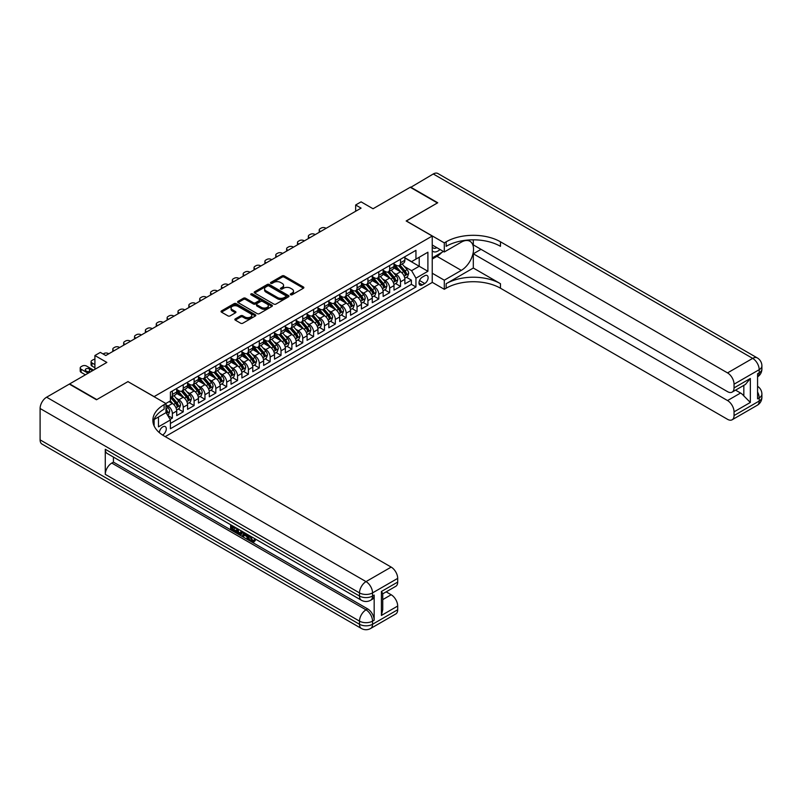 <?xml version="1.0" encoding="UTF-8"?>
<svg xmlns="http://www.w3.org/2000/svg" width="802" height="802" viewBox="0 0 802 802"><rect width="100%" height="100%" fill="white"/><g stroke="black" fill="none" stroke-linecap="round" stroke-linejoin="round"><path stroke-width="1.2" d="M290.605 294.765A1.053 0.612 0 0 0 292.098 294.765L303.427 288.219A1.504 0.872 0 0 0 303.868 287.607A1.504 0.872 0 0 0 303.427 286.996L284.229 275.908A1.504 0.872 0 0 0 282.103 275.908L270.765 282.454A1.053 0.612 0 0 0 272.259 283.317L273.733 282.464A4.822 2.787 0 0 1 280.55 282.464L282.154 283.387A4.822 2.787 0 0 1 283.567 285.362A4.822 2.787 0 0 1 282.154 287.327L280.69 288.179A1.053 0.612 0 0 0 282.184 289.041L283.647 288.189A4.822 2.787 0 0 1 290.474 288.189L292.068 289.111A4.822 2.787 0 0 1 293.482 291.086A4.822 2.787 0 0 1 292.068 293.051L290.605 293.903A1.053 0.612 0 0 0 290.605 294.765L290.605 293.903M162.525 435.025A4.912 2.837 120 0 0 162.806 434.874A4.912 2.837 120 0 0 166.024 430.534A4.912 2.837 120 0 0 165.272 426.604A4.912 2.837 120 0 0 162.806 426.844A4.912 2.837 120 0 0 159.337 432.639M235.287 318.885A1.504 0.872 0 0 0 234.846 319.497A1.504 0.872 0 0 0 235.287 320.118L240.67 323.226A1.504 0.872 0 0 0 242.805 323.226L255.387 315.958A1.504 0.872 0 0 0 255.828 315.346A1.504 0.872 0 0 0 255.387 314.725L236.189 303.647A1.504 0.872 0 0 0 234.064 303.647L221.472 310.905A1.504 0.872 0 0 0 221.031 311.527A1.504 0.872 0 0 0 221.472 312.138L227.979 315.898A1.504 0.872 0 0 0 230.114 315.898L235.497 312.79A1.504 0.872 0 0 0 235.938 312.168A1.504 0.872 0 0 0 235.497 311.557L232.269 309.692A4.03 2.326 0 0 1 231.086 308.048A4.03 2.326 0 0 1 233.582 305.893A4.03 2.326 0 0 1 237.973 306.404L250.615 313.692A4.03 2.326 0 0 1 251.798 315.346A4.03 2.326 0 0 1 249.302 317.492A4.03 2.326 0 0 1 244.911 316.99L242.805 315.777A1.504 0.872 0 0 0 240.67 315.777L235.287 318.885L235.287 320.118M128.049 381.682L154.124 396.609L432.238 236.039L406.173 220.981L437.401 202.946L410.243 187.267L373.03 208.751L361.08 201.853L355.647 204.991L361.08 208.129L105.774 355.527L100.34 352.389L94.907 355.527L94.907 369.321M128.049 381.551L96.811 399.586L69.654 383.907L106.856 362.424L94.907 355.527M273.833 304.078A1.504 0.872 0 0 0 275.968 304.078L288.55 296.81A1.504 0.872 0 0 0 288.991 296.199A1.504 0.872 0 0 0 288.55 295.577L269.352 284.499A1.504 0.872 0 0 0 267.226 284.499L254.645 291.758A1.504 0.872 0 0 0 254.194 292.379A1.504 0.872 0 0 0 254.645 292.991L273.833 304.078M251.387 294.996A1.053 0.612 0 0 1 252.45 295.136L252.45 293.883L271.968 305.151A1.504 0.872 0 0 1 272.409 305.773A1.504 0.872 0 0 1 271.968 306.384L259.387 313.652A1.504 0.872 0 0 1 257.252 313.652L238.054 302.565L238.054 301.331A1.504 0.872 0 0 0 237.613 301.953A1.504 0.872 0 0 0 238.054 302.565M238.054 301.331L243.447 298.224A1.504 0.872 0 0 1 245.572 298.224L253.362 302.725A1.504 0.872 0 0 0 255.497 302.725L259.066 300.66A1.504 0.872 0 0 0 259.507 300.048A1.504 0.872 0 0 0 259.066 299.427L250.966 294.745A1.053 0.612 0 0 1 252.45 293.883M170.114 419.426L172.37 418.123L167.859 415.516M165.964 404.83L168.029 406.023A6.145 3.549 60 0 1 172.37 413.541L176.721 411.035L176.721 415.616L183.237 411.847L178.295 409M176.159 398.173L178.886 399.747A6.145 3.549 60 0 1 183.237 407.276L187.578 404.759L187.578 409.341L194.104 405.581L189.152 402.724M187.026 391.897L189.753 393.471A6.145 3.549 60 0 1 194.104 401L198.445 398.494L198.445 403.065L204.961 399.306L200.019 396.449M197.893 385.622L200.62 387.206A6.145 3.549 60 0 1 204.961 394.724L209.312 392.218L209.312 396.8L215.828 393.03L210.886 390.183M208.751 379.356L211.487 380.93A6.145 3.549 60 0 1 215.828 388.459L220.169 385.942L220.169 390.524L226.695 386.764L221.753 383.907M219.618 373.08L222.344 374.654A6.145 3.549 60 0 1 226.695 382.183L231.036 379.677L231.036 384.248L237.552 380.489L232.61 377.632M230.485 366.805L233.212 368.389A6.145 3.549 60 0 1 237.552 375.907L241.903 373.401L241.903 377.983L248.419 374.213L243.477 371.366M241.352 360.539L244.079 362.113A6.145 3.549 60 0 1 248.419 369.642L252.77 367.126L252.77 371.707L259.287 367.948L254.344 365.09M252.209 354.263L254.936 355.837A6.145 3.549 60 0 1 259.287 363.366L263.627 360.86L263.627 365.431L270.154 361.672L265.201 358.815M263.076 347.988L265.803 349.562A6.145 3.549 60 0 1 270.154 357.09L274.495 354.584L274.495 359.166L281.011 355.396L276.068 352.549M273.943 341.722L276.67 343.296A6.145 3.549 60 0 1 281.011 350.825L285.362 348.309L285.362 352.89L291.878 349.131L286.936 346.274M284.8 335.447L287.527 337.02A6.145 3.549 60 0 1 291.878 344.549L296.219 342.043L296.219 346.614L302.745 342.855L297.803 339.998M295.667 329.171L298.394 330.745A6.145 3.549 60 0 1 302.745 338.274L307.086 335.767L307.086 340.349L313.602 336.579L308.66 333.732M306.534 322.905L309.261 324.479A6.145 3.549 60 0 1 313.602 332.008L317.953 329.492L317.953 334.073L324.469 330.314L319.527 327.457M317.392 316.63L320.128 318.204A6.145 3.549 60 0 1 324.469 325.732L328.82 323.226L328.82 327.797L335.336 324.038L330.394 321.181M328.259 310.354L330.985 311.928A6.145 3.549 60 0 1 335.336 319.457L339.677 316.95L339.677 321.532L346.193 317.762L341.251 314.915M339.126 304.088L341.852 305.662A6.145 3.549 60 0 1 346.193 313.191L350.544 310.675L350.544 315.256L357.06 311.497L352.118 308.64M349.993 297.813L352.72 299.387A6.145 3.549 60 0 1 357.06 306.915L361.411 304.409L361.411 308.981L367.928 305.221L362.985 302.364M360.85 291.537L363.577 293.111A6.145 3.549 60 0 1 367.928 300.64L372.268 298.133L372.268 302.715L378.795 298.945L373.852 296.098M371.717 285.271L374.444 286.845A6.145 3.549 60 0 1 378.795 294.374L383.135 291.858L383.135 296.439L389.652 292.68L384.709 289.823M382.584 278.996L385.311 280.57A6.145 3.549 60 0 1 389.652 288.098L394.003 285.592L394.003 290.164L400.519 286.404L400.519 281.823A6.145 3.549 -120 0 0 396.178 274.294L393.441 272.72M395.576 283.547L400.519 286.404M176.721 411.035A6.145 3.549 -120 0 0 172.37 403.506L169.112 401.632M187.578 404.759A6.145 3.549 -120 0 0 183.237 397.241L176.52 393.361M198.445 398.494A6.145 3.549 -120 0 0 194.104 390.965L187.377 387.085M209.312 392.218A6.145 3.549 -120 0 0 204.961 384.689L198.244 380.81M220.169 385.942A6.145 3.549 -120 0 0 215.828 378.424L209.111 374.544M231.036 379.677A6.145 3.549 -120 0 0 226.695 372.148L219.969 368.268M241.903 373.401A6.145 3.549 -120 0 0 237.552 365.872L230.836 361.993M252.77 367.126A6.145 3.549 -120 0 0 248.419 359.607L241.703 355.727M263.627 360.86A6.145 3.549 -120 0 0 259.287 353.331L252.57 349.451M274.495 354.584A6.145 3.549 -120 0 0 270.154 347.055L263.427 343.176M285.362 348.309A6.145 3.549 -120 0 0 281.011 340.79L274.294 336.91M296.219 342.043A6.145 3.549 -120 0 0 291.878 334.514L285.161 330.635M307.086 335.767A6.145 3.549 -120 0 0 302.745 328.239L296.018 324.359M317.953 329.492A6.145 3.549 -120 0 0 313.602 321.973L306.885 318.093M328.82 323.226A6.145 3.549 -120 0 0 324.469 315.697L317.752 311.818M339.677 316.95A6.145 3.549 -120 0 0 335.336 309.422L328.62 305.542M350.544 310.675A6.145 3.549 -120 0 0 346.193 303.156L339.477 299.276M361.411 304.409A6.145 3.549 -120 0 0 357.06 296.88L350.344 293.001M372.268 298.133A6.145 3.549 -120 0 0 367.928 290.605L361.211 286.725M383.135 291.858A6.145 3.549 -120 0 0 378.795 284.329L372.068 280.459M394.003 285.592A6.145 3.549 -120 0 0 389.652 278.063L382.935 274.184M424.749 275.738L422.353 277.121A4.762 2.747 120 0 0 419.245 281.322A4.762 2.747 120 0 0 419.977 285.131A4.762 2.747 120 0 0 422.353 284.9L424.749 283.517A4.762 2.747 120 0 0 427.857 279.317A4.762 2.747 120 0 0 427.125 275.507A4.762 2.747 120 0 0 424.749 275.738M154.124 425.942L154.124 419.506M165.202 436.629L432.238 282.454L432.238 236.039M165.964 412.479L170.415 419.947L170.415 428.729L415.947 286.966L415.947 278.184L411.596 270.665L404.308 266.454M170.415 419.947L158.465 426.844L158.465 416.99M165.854 403.506L170.415 400.87L170.415 392.098L415.947 250.334L415.947 259.116L427.897 252.219L427.897 271.287L415.947 278.184M176.721 389.461L178.886 390.714A6.145 3.549 60 0 0 181.964 391.015L186.305 388.509A6.145 3.549 -120 0 0 187.578 385.692L187.578 382.183M187.578 383.186L189.753 384.439A6.145 3.549 60 0 0 192.831 384.749L197.172 382.233A6.145 3.549 -120 0 0 198.445 379.426L198.445 375.907M198.445 376.91L200.62 378.173A6.145 3.549 60 0 0 203.688 378.474L208.039 375.968A6.145 3.549 -120 0 0 209.312 373.151L209.312 369.642M209.312 370.644L211.487 371.897A6.145 3.549 60 0 0 214.555 372.198L218.906 369.692A6.145 3.549 -120 0 0 220.169 366.875L220.169 363.366M220.169 364.369L222.344 365.622A6.145 3.549 60 0 0 225.422 365.933L229.763 363.416A6.145 3.549 -120 0 0 231.036 360.609L231.036 357.09M231.036 358.093L233.212 359.356A6.145 3.549 60 0 0 236.279 359.657L240.63 357.151A6.145 3.549 -120 0 0 241.903 354.334L241.903 350.825M241.903 351.827L244.079 353.08A6.145 3.549 60 0 0 247.146 353.381L251.497 350.875A6.145 3.549 -120 0 0 252.77 348.058L252.77 344.549M252.77 345.552L254.936 346.805A6.145 3.549 60 0 0 258.013 347.116L262.354 344.599A6.145 3.549 -120 0 0 263.627 341.792L263.627 338.274M263.627 339.276L265.803 340.539A6.145 3.549 60 0 0 268.881 340.84L273.221 338.334A6.145 3.549 -120 0 0 274.495 335.517L274.495 332.008M274.495 333.01L276.67 334.264A6.145 3.549 60 0 0 279.738 334.564L284.088 332.058A6.145 3.549 -120 0 0 285.362 329.241L285.362 325.732M285.362 326.735L287.527 327.988A6.145 3.549 60 0 0 290.605 328.299L294.946 325.782A6.145 3.549 -120 0 0 296.219 322.975L296.219 319.457M296.219 320.459L298.394 321.712A6.145 3.549 60 0 0 301.472 322.023L305.813 319.517A6.145 3.549 -120 0 0 307.086 316.7L307.086 313.191M307.086 314.194L309.261 315.447A6.145 3.549 60 0 0 312.329 315.747L316.68 313.241A6.145 3.549 -120 0 0 317.953 310.424L317.953 306.915M317.953 307.918L320.128 309.171A6.145 3.549 60 0 0 323.196 309.472L327.547 306.965A6.145 3.549 -120 0 0 328.82 304.158L328.82 300.64M328.82 301.642L330.985 302.895A6.145 3.549 60 0 0 334.063 303.206L338.404 300.7A6.145 3.549 -120 0 0 339.677 297.883L339.677 294.374M339.677 295.377L341.852 296.63A6.145 3.549 60 0 0 344.93 296.93L349.271 294.424A6.145 3.549 -120 0 0 350.544 291.607L350.544 288.098M350.544 289.101L352.72 290.354A6.145 3.549 60 0 0 355.787 290.655L360.138 288.149A6.145 3.549 -120 0 0 361.411 285.342L361.411 281.823M361.411 282.825L363.577 284.078A6.145 3.549 60 0 0 366.654 284.389L370.995 281.883A6.145 3.549 -120 0 0 372.268 279.066L372.268 275.557M372.268 276.56L374.444 277.813A6.145 3.549 60 0 0 377.521 278.114L381.862 275.607A6.145 3.549 -120 0 0 383.135 272.79L383.135 269.282M383.135 270.284L385.311 271.537A6.145 3.549 60 0 0 388.379 271.838L392.729 269.332A6.145 3.549 -120 0 0 394.003 266.525L394.003 263.006M170.415 423.456L411.386 284.339L411.386 280.129L404.87 283.898L404.87 279.317A6.145 3.549 -120 0 0 400.519 271.788L393.802 267.908M394.003 264.008L396.178 265.262A6.145 3.549 -120 0 0 399.246 265.572A6.145 3.549 -120 0 0 400.519 262.755L400.519 259.247M399.246 265.572L403.596 263.066A6.145 3.549 -120 0 0 404.87 260.249L404.87 256.73M172.37 390.965L172.37 394.474A6.145 3.549 60 0 1 171.097 397.291A6.145 3.549 60 0 1 170.415 397.541M171.097 397.291L175.448 394.784A6.145 3.549 -120 0 0 176.721 391.967L176.721 388.459M183.237 384.689L183.237 388.208A6.145 3.549 60 0 1 181.964 391.015M194.104 378.424L194.104 381.932A6.145 3.549 60 0 1 192.831 384.749M204.961 372.148L204.961 375.657A6.145 3.549 60 0 1 203.688 378.474M215.828 365.872L215.828 369.391A6.145 3.549 60 0 1 214.555 372.198M226.695 359.607L226.695 363.116A6.145 3.549 60 0 1 225.422 365.933M237.552 353.331L237.552 356.84A6.145 3.549 60 0 1 236.279 359.657M248.419 347.055L248.419 350.574A6.145 3.549 60 0 1 247.146 353.381M259.287 340.79L259.287 344.299A6.145 3.549 60 0 1 258.013 347.116M270.154 334.514L270.154 338.023A6.145 3.549 60 0 1 268.881 340.84M281.011 328.239L281.011 331.757A6.145 3.549 60 0 1 279.738 334.564M291.878 321.963L291.878 325.482A6.145 3.549 60 0 1 290.605 328.299M302.745 315.697L302.745 319.206A6.145 3.549 60 0 1 301.472 322.023M313.602 309.422L313.602 312.94A6.145 3.549 60 0 1 312.329 315.747M324.469 303.146L324.469 306.665A6.145 3.549 60 0 1 323.196 309.472M335.336 296.88L335.336 300.389A6.145 3.549 60 0 1 334.063 303.206M346.193 290.605L346.193 294.123A6.145 3.549 60 0 1 344.93 296.93M357.06 284.329L357.06 287.848A6.145 3.549 60 0 1 355.787 290.655M367.928 278.063L367.928 281.572A6.145 3.549 60 0 1 366.654 284.389M378.795 271.788L378.795 275.297A6.145 3.549 60 0 1 377.521 278.114M389.652 265.512L389.652 269.031A6.145 3.549 60 0 1 388.379 271.838M389.652 288.098L389.652 292.68M378.795 294.374L378.795 298.945M367.928 300.64L367.928 305.221M357.06 306.915L357.06 311.497M346.193 313.191L346.193 317.762M335.336 319.457L335.336 324.038M324.469 325.732L324.469 330.314M313.602 332.008L313.602 336.579M302.745 338.274L302.745 342.855M291.878 344.549L291.878 349.131M281.011 350.825L281.011 355.396M270.154 357.09L270.154 361.672M259.287 363.366L259.287 367.948M248.419 369.642L248.419 374.213M237.552 375.907L237.552 380.489M226.695 382.183L226.695 386.764M215.828 388.459L215.828 393.03M204.961 394.724L204.961 399.306M194.104 401L194.104 405.581M183.237 407.276L183.237 411.847M172.37 413.541L172.37 418.123M411.596 270.665L419.205 266.274L419.205 257.242L427.897 252.219M404.87 257.993L427.897 271.287M404.87 257.743L411.596 261.632L415.947 259.116M355.647 204.991L355.647 211.257M406.444 277.281L411.386 280.129M411.386 284.339L415.947 286.966M291.026 294.915L292.068 294.314A4.822 2.787 0 0 0 293.482 292.339L293.482 291.086M283.567 285.362L283.567 286.615A4.822 2.787 0 0 1 282.154 288.58L281.111 289.191M303.427 286.996L303.427 288.219L284.229 277.161A1.504 0.872 0 0 0 282.103 277.161L271.186 283.457M288.53 296.82L269.352 285.753A1.504 0.872 0 0 0 267.226 285.753L254.665 293.001M285.883 296.63A1.053 0.612 0 0 0 285.883 295.768L269.041 286.033A1.053 0.612 0 0 0 267.547 286.033L265.993 286.926A4.822 2.787 0 0 0 264.58 288.9A4.822 2.787 0 0 0 265.993 290.865L277.512 297.522A4.822 2.787 0 0 0 284.339 297.522L285.883 296.63L285.883 297.883A1.053 0.612 0 0 0 286.194 297.452L286.194 296.199M264.58 288.9L264.58 290.154A4.822 2.787 0 0 0 265.993 292.128L265.993 290.865M285.883 297.883L284.339 298.775A4.822 2.787 0 0 1 277.512 298.775L265.993 292.128M238.074 302.575L243.447 299.477L243.447 298.224M259.507 300.048L259.507 301.301A1.504 0.872 0 0 1 259.066 301.913L255.497 303.978A1.504 0.872 0 0 1 253.362 303.978L245.572 299.477A1.504 0.872 0 0 0 243.447 299.477M252.45 295.136L271.948 306.394M261.442 307.387A4.03 2.326 0 0 0 265.833 307.888A4.03 2.326 0 0 0 268.329 305.742A4.03 2.326 0 0 0 267.146 304.088L262.695 301.522A1.504 0.872 0 0 0 260.56 301.522L256.991 303.587A1.504 0.872 0 0 0 256.54 304.199A1.504 0.872 0 0 0 256.991 304.81L261.442 307.387L261.442 308.64A4.03 2.326 0 0 0 265.833 309.141A4.03 2.326 0 0 0 268.329 306.996L268.329 305.742M256.54 304.199L256.54 305.452A1.504 0.872 0 0 0 256.991 306.073L256.991 304.81M261.442 308.64L256.991 306.073M251.798 315.346L251.798 316.6A4.03 2.326 0 0 1 249.302 318.745A4.03 2.326 0 0 1 244.911 318.244L242.805 317.031A1.504 0.872 0 0 0 240.67 317.031L235.307 320.128M231.086 308.048L231.086 309.301A4.03 2.326 0 0 0 232.269 310.945L232.269 309.692M235.497 311.557L235.497 312.79L232.269 310.945M255.367 315.968L236.189 304.9A1.504 0.872 0 0 0 234.064 304.9L221.492 312.148M404.769 278.244L407.576 276.62L408.669 273.482A4.07 2.346 -120 0 0 407.085 269.662L402.113 263.908M320.61 231.487L320.128 231.207A3.078 1.774 -0 0 1 319.226 229.953A3.078 1.774 -0 0 1 320.128 228.7L321.211 228.069A3.078 1.774 -0 0 1 325.552 228.069L326.043 228.349M401.12 272.189L395.236 265.372A11.749 6.787 -120 0 0 394.003 264.079M397.892 270.274L394.604 266.464A9.754 5.634 -120 0 0 394.003 265.803M398.694 265.793L403.717 271.607A4.07 2.346 60 0 1 405.16 274.404C405.772 275.226 406.213 274.976 406.474 273.652A4.07 2.346 -120 0 0 405.02 270.855L400.058 265.101M398.985 265.693L404.378 271.938A2.075 1.193 60 0 1 404.91 272.75L406.474 273.652M432.238 250.825A9.985 5.764 120 0 0 434.524 251.938A9.985 5.764 120 0 0 440.047 249.512M432.238 246.675A6.837 3.95 120 0 0 433.351 248.018A6.837 3.95 120 0 0 434.353 248.329A6.837 3.95 120 0 0 436.819 247.648M443.436 251.467L432.238 257.923M410.564 187.457L433.27 173.974L752.677 358.384A9.223 5.323 120 0 1 757.288 357.923A9.223 9.223 0 0 1 761.9 365.902A9.223 5.323 180 0 1 759.203 369.672L734.051 384.188A9.223 5.323 -120 0 0 727.534 372.9L752.677 358.384A9.223 5.323 60 0 1 759.203 369.672L759.203 372.81L757.569 373.742L757.569 398.835L759.203 397.892L759.203 401.03A9.223 5.323 60 0 1 757.288 405.251L732.136 419.777A9.223 5.323 -120 0 0 734.051 415.556L759.203 401.03A9.223 5.323 0 0 0 761.9 397.271A9.223 9.223 0 0 1 757.288 405.251M410.564 187.077L437.732 202.766L406.273 221.041M432.238 273.231L444.298 280.199L461.3 270.374A17.283 9.975 120 0 0 472.599 255.146A17.283 9.975 120 0 0 469.942 241.292A17.283 9.975 120 0 0 461.3 242.154L444.298 251.968L444.298 242.876L446.153 241.803A38.406 22.175 180 0 1 500.468 241.803L727.534 372.9M444.298 280.199L444.298 289.291L446.153 288.219A38.406 22.175 180 0 1 500.468 288.219L727.534 419.316A9.223 5.323 -120 0 0 732.136 419.777M473.31 268.028L446.153 283.707A38.406 22.175 180 0 1 500.468 283.707L473.31 268.028L473.31 253.783L481.02 249.332M473.31 239.828L473.31 244.881L727.534 391.657A9.223 5.323 -120 0 0 732.136 392.108A9.223 5.323 -120 0 0 734.051 387.887L750.341 378.484L750.341 402.444L743.825 395.927L743.825 385.361M750.341 402.444L734.051 411.847L734.051 415.556M734.051 411.847A9.223 5.323 -120 0 0 727.534 400.559L740.567 393.03A9.223 5.323 60 0 1 743.825 395.927M473.31 253.783L727.534 400.559M433.27 173.974A9.223 5.323 -60 0 1 437.882 173.513L757.288 357.923M432.238 245.001L444.298 251.968M406.273 220.921L444.298 242.876M432.238 282.324L444.298 289.291M734.051 384.188L734.051 387.887M735.554 390.143L740.567 393.03M446.153 241.803L446.153 246.324A38.406 22.175 180 0 1 500.468 246.324L500.468 241.803M732.136 392.108L745.469 384.419L750.341 378.484M441.762 252.429A17.283 9.975 -60 0 1 436.97 256.329L432.238 259.056M250.615 536.247L252.63 540.458L253.392 540.728M249.833 535.836L251.758 540.969L253.031 541.119L254.455 539.636L255.377 540.408L253.743 542.132L251.848 541.881C249.843 540.528 248.841 538.633 248.831 536.227L248.901 535.295M244.52 535.235L243.227 536.809L242.254 536.247L243.898 532.408M248.029 534.794L249.332 539.335L248.46 539.836L247.487 539.265L246.745 536.528L243.968 534.924L243.227 536.809M232.4 527.084L232.4 528.688L236.239 530.904L236.239 531.776L235.367 532.277L230.605 529.52L230.605 524.739M235.818 527.746L234.956 528.558L231.527 526.583L231.527 529.19L232.4 528.688M105.283 449.27L359.507 596.036A9.223 5.323 120 0 0 361.411 600.257L107.197 453.481A9.223 5.323 -60 0 1 105.283 449.27L105.283 474.353A9.223 5.323 -60 0 1 111.799 463.065L113.433 462.122L367.657 608.898A9.223 5.323 60 0 1 374.173 620.187L374.173 595.094A9.223 5.323 60 0 1 372.268 599.315L370.634 600.257A9.223 5.323 -120 0 0 372.539 596.036L374.173 595.094M113.433 462.122L113.433 457.09M242.846 531.806L241.071 534.774L236.62 532.999L236.62 528.207M96.481 399.777L127.939 381.622L165.964 403.566L164.119 404.639A38.406 22.175 -0 0 0 152.861 420.318A38.406 22.175 -0 0 0 164.119 435.997L391.175 567.094A9.223 5.323 60 0 1 397.692 578.382L372.539 592.899L372.539 596.036A9.223 5.323 -0 0 1 359.507 596.036L359.507 592.899L40.1 408.499A9.223 5.323 -60 0 1 46.616 397.201L69.323 384.098L96.481 399.777M165.964 403.566L165.964 412.669L153.954 419.606M381.401 591.495L382.744 593.53L382.744 609.65L381.401 615.455L381.401 591.495L397.692 582.082L397.692 578.382M397.692 582.082A9.223 5.323 60 0 1 395.787 586.302L382.744 593.831M40.1 439.857L359.507 624.267A9.223 5.323 120 0 0 361.411 628.487L42.005 444.077A9.223 5.323 -60 0 1 40.1 439.857L40.1 408.499M386.163 591.856L391.175 594.753A9.223 5.323 60 0 1 397.692 606.041L381.401 615.455M374.173 620.187L372.539 621.129L372.539 624.267L397.692 609.741L397.692 606.041M397.692 609.741A9.223 5.323 60 0 1 395.787 613.961L370.634 628.487A9.223 5.323 -120 0 0 372.539 624.267A9.223 5.323 -0 0 1 359.507 624.267L359.507 621.129L105.283 474.353M164.119 404.639L164.119 409.15A38.406 22.175 -0 0 0 153.062 422.574M231.527 529.19L235.367 531.405L236.239 530.904M235.367 531.405L235.367 532.277M231.527 525.27L235.337 527.465M234.956 527.686L234.956 528.558M241.903 531.265L241.071 534.774M237.542 528.739L237.542 532.658L238.886 533.44L240.43 533.791L240.991 530.734M241.973 532.277L242.826 531.786M238.415 529.24L238.415 532.157L241.292 533.29M237.542 532.658L238.415 532.157M238.886 533.44L239.758 532.929M246.815 534.102L248.46 539.836M244.76 532.909L244.249 534.212L246.475 535.495L245.953 533.601M245.302 533.22L246.154 534.312M244.249 534.212L245.111 533.711M251.758 540.969L252.63 540.458M249.743 536.749L250.575 536.267M253.592 540.137L254.505 540.909L255.377 540.408M254.505 540.909L253.743 542.132M393.912 284.51L396.719 282.895L397.802 279.758A4.07 2.346 -120 0 0 396.218 275.928L391.256 270.184M309.752 237.763L309.261 237.482A3.078 1.774 -0 0 1 308.359 236.229A3.078 1.774 -0 0 1 309.261 234.966L310.344 234.344A3.078 1.774 -0 0 1 314.695 234.344L315.176 234.625M390.263 278.454L384.369 271.647A11.749 6.787 -120 0 0 383.135 270.354M387.035 276.55L383.737 272.73A9.754 5.634 -120 0 0 383.135 272.078M387.827 272.058L392.85 277.873A4.07 2.346 60 0 1 394.303 280.68C394.915 281.502 395.346 281.251 395.607 279.928A4.07 2.346 -120 0 0 394.153 277.121L389.191 271.377M388.128 271.968L393.521 278.214A2.075 1.193 60 0 1 394.043 279.026L395.607 279.928M383.045 290.785L385.852 289.161L386.935 286.023A4.07 2.346 -120 0 0 385.351 282.204L380.389 276.459M298.885 244.039L298.394 243.748A3.078 1.774 -0 0 1 297.492 242.495A3.078 1.774 -0 0 1 298.394 241.242L299.487 240.62A3.078 1.774 -0 0 1 303.828 240.62L304.319 240.901M379.396 284.73L373.511 277.913A11.749 6.787 -120 0 0 372.268 276.62M376.168 282.815L372.87 279.006A9.754 5.634 -120 0 0 372.268 278.354M376.96 278.334L381.983 284.149A4.07 2.346 60 0 1 383.436 286.956C384.048 287.768 384.479 287.517 384.739 286.204A4.07 2.346 -120 0 0 383.286 283.397L378.323 277.652M377.261 278.244L382.654 284.489A2.075 1.193 60 0 1 383.176 285.301L384.739 286.204M372.178 297.061L374.985 295.437L376.078 292.299A4.07 2.346 -120 0 0 374.484 288.479L369.522 282.725M288.018 250.304L287.527 250.023A3.078 1.774 -0 0 1 286.635 248.77A3.078 1.774 -0 0 1 287.527 247.517L288.62 246.886A3.078 1.774 -0 0 1 292.961 246.886L293.452 247.166M368.529 291.006L362.644 284.189A11.749 6.787 -120 0 0 361.411 282.895M365.301 289.091L362.013 285.281A9.754 5.634 -120 0 0 361.411 284.62M366.103 284.61L371.125 290.424A4.07 2.346 60 0 1 372.569 293.221C373.181 294.043 373.622 293.793 373.872 292.469A4.07 2.346 -120 0 0 372.429 289.672L367.456 283.918M366.394 284.51L371.787 290.755A2.075 1.193 60 0 1 372.308 291.567L373.872 292.469M361.321 303.326L364.128 301.712L365.211 298.575A4.07 2.346 -120 0 0 363.627 294.745L358.664 289.001M277.151 256.58L276.67 256.299A3.078 1.774 -0 0 1 275.768 255.046A3.078 1.774 -0 0 1 276.67 253.783L277.753 253.161A3.078 1.774 -0 0 1 282.103 253.161L282.585 253.442M357.662 297.271L351.777 290.464A11.749 6.787 -120 0 0 350.544 289.171M354.434 295.367L351.146 291.547A9.754 5.634 -120 0 0 350.544 290.895M355.236 290.885L360.258 296.69A4.07 2.346 60 0 1 361.712 299.497C362.324 300.319 362.755 300.068 363.015 298.745A4.07 2.346 -120 0 0 361.562 295.938L356.599 290.194M355.527 290.785L360.93 297.031A2.075 1.193 60 0 1 361.451 297.843L363.015 298.745M350.454 309.602L353.261 307.978L354.344 304.84A4.07 2.346 -120 0 0 352.76 301.021L347.797 295.276M266.294 262.855L265.803 262.565A3.078 1.774 -0 0 1 264.901 261.312A3.078 1.774 -0 0 1 265.803 260.059L266.886 259.437A3.078 1.774 -0 0 1 271.236 259.437L271.728 259.718M346.805 303.547L340.91 296.73A11.749 6.787 -120 0 0 339.677 295.437M343.577 301.632L340.279 297.823A9.754 5.634 -120 0 0 339.677 297.171M344.369 297.151L349.391 302.966A4.07 2.346 60 0 1 350.845 305.773C351.456 306.585 351.888 306.334 352.148 305.021A4.07 2.346 -120 0 0 350.695 302.214L345.732 296.469M344.67 297.061L350.063 303.306A2.075 1.193 60 0 1 350.584 304.118L352.148 305.021M339.587 315.878L342.394 314.254L343.487 311.116A4.07 2.346 -120 0 0 341.893 307.296L336.93 301.542M255.427 269.121L254.936 268.84A3.078 1.774 -0 0 1 254.044 267.587A3.078 1.774 -0 0 1 254.936 266.334L256.028 265.703A3.078 1.774 -0 0 1 260.369 265.703L260.861 265.983M335.938 309.823L330.053 303.006A11.749 6.787 -120 0 0 328.82 301.712M332.71 307.908L329.421 304.098A9.754 5.634 -120 0 0 328.82 303.437M333.512 303.427L338.524 309.241A4.07 2.346 60 0 1 339.978 312.038C340.589 312.86 341.03 312.61 341.281 311.286A4.07 2.346 -120 0 0 339.827 308.489L334.865 302.735M333.802 303.326L339.196 309.572A2.075 1.193 60 0 1 339.717 310.384L341.281 311.286M328.72 322.143L331.527 320.529L332.619 317.392A4.07 2.346 -120 0 0 331.036 313.562L326.073 307.818M244.56 275.397L244.079 275.116A3.078 1.774 -0 0 1 243.176 273.863A3.078 1.774 -0 0 1 244.079 272.6L245.161 271.978A3.078 1.774 -0 0 1 249.502 271.978L249.993 272.259M325.071 316.088L319.186 309.281A11.749 6.787 -120 0 0 317.953 307.988M321.843 314.183L318.554 310.364A9.754 5.634 -120 0 0 317.953 309.712M322.645 309.702L327.667 315.507A4.07 2.346 60 0 1 329.121 318.314C329.732 319.136 330.163 318.885 330.424 317.562A4.07 2.346 -120 0 0 328.97 314.755L324.008 309.011M322.935 309.602L328.329 315.848A2.075 1.193 60 0 1 328.86 316.66L330.424 317.562M317.863 328.419L320.67 326.795L321.752 323.657A4.07 2.346 -120 0 0 320.168 319.838L315.206 314.093M233.703 281.672L233.212 281.382A3.078 1.774 -0 0 1 232.309 280.129A3.078 1.774 -0 0 1 233.212 278.875L234.294 278.254A3.078 1.774 -0 0 1 238.645 278.254L239.126 278.535M314.214 322.364L308.319 315.547A11.749 6.787 -120 0 0 307.086 314.254M310.986 320.449L307.687 316.64A9.754 5.634 -120 0 0 307.086 315.988M311.777 315.968L316.8 321.782A4.07 2.346 60 0 1 318.254 324.589C318.865 325.411 319.296 325.151 319.557 323.838A4.07 2.346 -120 0 0 318.103 321.031L313.141 315.286M312.078 315.878L317.472 322.123A2.075 1.193 60 0 1 317.993 322.935L319.557 323.838M306.996 334.695L309.803 333.071L310.885 329.933A4.07 2.346 -120 0 0 309.301 326.113L304.339 320.359M222.836 287.938L222.344 287.657A3.078 1.774 -0 0 1 221.442 286.404A3.078 1.774 -0 0 1 222.344 285.151L223.437 284.52A3.078 1.774 -0 0 1 227.778 284.52L228.269 284.8M303.346 328.64L297.462 321.823A11.749 6.787 -120 0 0 296.219 320.529M300.118 326.725L296.82 322.915A9.754 5.634 -120 0 0 296.219 322.254M300.91 322.244L305.933 328.058A4.07 2.346 60 0 1 307.387 330.865C307.998 331.677 308.429 331.427 308.69 330.103A4.07 2.346 -120 0 0 307.236 327.306L302.274 321.552M301.211 322.143L306.605 328.389A2.075 1.193 60 0 1 307.126 329.201L308.69 330.103M296.128 340.96L298.935 339.346L300.028 336.208A4.07 2.346 -120 0 0 298.444 332.379L293.472 326.635M211.969 294.214L211.487 293.933A3.078 1.774 -0 0 1 210.585 292.68A3.078 1.774 -0 0 1 211.487 291.427L212.57 290.795A3.078 1.774 -0 0 1 216.911 290.795L217.402 291.076M292.479 334.905L286.595 328.098A11.749 6.787 -120 0 0 285.362 326.805M289.251 333L285.963 329.181A9.754 5.634 -120 0 0 285.362 328.529M290.053 328.519L295.076 334.324A4.07 2.346 60 0 1 296.519 337.131C297.131 337.953 297.572 337.702 297.823 336.379A4.07 2.346 -120 0 0 296.379 333.572L291.407 327.828M290.344 328.419L295.738 334.665A2.075 1.193 60 0 1 296.259 335.477L297.823 336.379M285.271 347.236L288.078 345.612L289.161 342.474A4.07 2.346 -120 0 0 287.577 338.655L282.615 332.91M201.112 300.489L200.62 300.199A3.078 1.774 -0 0 1 199.718 298.945A3.078 1.774 -0 0 1 200.62 297.692L201.703 297.071A3.078 1.774 -0 0 1 206.054 297.071L206.535 297.352M281.612 341.181L275.728 334.364A11.749 6.787 -120 0 0 274.495 333.071M278.384 339.266L275.096 335.457A9.754 5.634 -120 0 0 274.495 334.805M279.186 334.785L284.209 340.599A4.07 2.346 60 0 1 285.662 343.406C286.274 344.228 286.705 343.968 286.966 342.654A4.07 2.346 -120 0 0 285.512 339.847L280.55 334.103M279.477 334.695L284.88 340.94A2.075 1.193 60 0 1 285.402 341.752L286.966 342.654M274.404 353.512L277.211 351.888L278.294 348.75A4.07 2.346 -120 0 0 276.71 344.93L271.748 339.186M190.244 306.755L189.753 306.474A3.078 1.774 -0 0 1 188.851 305.221A3.078 1.774 -0 0 1 189.753 303.968L190.836 303.336A3.078 1.774 -0 0 1 195.187 303.336L195.678 303.617M270.755 347.456L264.871 340.639A11.749 6.787 -120 0 0 263.627 339.346M267.527 345.542L264.229 341.732A9.754 5.634 -120 0 0 263.627 341.071M268.319 341.061L273.342 346.875A4.07 2.346 60 0 1 274.795 349.682C275.407 350.494 275.838 350.243 276.099 348.92A4.07 2.346 -120 0 0 274.645 346.123L269.683 340.369M268.62 340.96L274.013 347.206A2.075 1.193 60 0 1 274.535 348.018L276.099 348.92M263.537 359.777L266.344 358.163L267.437 355.025A4.07 2.346 -120 0 0 265.843 351.196L260.881 345.451M179.377 313.031L178.886 312.75A3.078 1.774 -0 0 1 177.994 311.497A3.078 1.774 -0 0 1 178.886 310.244L179.979 309.612A3.078 1.774 -0 0 1 184.32 309.612L184.811 309.893M259.888 353.732L254.003 346.915A11.749 6.787 -120 0 0 252.77 345.622M256.66 351.817L253.372 347.998A9.754 5.634 -120 0 0 252.77 347.346M257.462 347.336L262.475 353.141A4.07 2.346 60 0 1 263.928 355.948C264.54 356.77 264.981 356.519 265.231 355.196A4.07 2.346 -120 0 0 263.778 352.389L258.815 346.644M257.753 347.236L263.146 353.481A2.075 1.193 60 0 1 263.668 354.294L265.231 355.196M252.67 366.053L255.487 364.429L256.57 361.291A4.07 2.346 -120 0 0 254.986 357.471L250.023 351.727M168.51 319.306L168.029 319.016A3.078 1.774 -0 0 1 167.127 317.762A3.078 1.774 -0 0 1 168.029 316.509L169.112 315.888A3.078 1.774 -0 0 1 173.463 315.888L173.944 316.168M249.021 359.998L243.136 353.181A11.749 6.787 -120 0 0 241.903 351.888M245.793 358.083L242.505 354.273A9.754 5.634 -120 0 0 241.903 353.622M246.595 353.602L251.617 359.416A4.07 2.346 60 0 1 253.071 362.223C253.683 363.045 254.114 362.795 254.374 361.471A4.07 2.346 -120 0 0 252.921 358.664L247.958 352.92M246.886 353.512L252.289 359.757A2.075 1.193 60 0 1 252.81 360.569L254.374 361.471M241.813 372.328L244.62 370.704L245.703 367.567A4.07 2.346 -120 0 0 244.119 363.747L239.156 358.003M157.653 325.572L157.162 325.291A3.078 1.774 -0 0 1 156.26 324.038A3.078 1.774 -0 0 1 157.162 322.785L158.245 322.153A3.078 1.774 -0 0 1 162.595 322.153L163.087 322.434M238.164 366.273L232.269 359.456A11.749 6.787 -120 0 0 231.036 358.163M234.936 364.359L231.638 360.549A9.754 5.634 -120 0 0 231.036 359.887M235.728 359.877L240.75 365.692A4.07 2.346 60 0 1 242.204 368.499C242.816 369.311 243.247 369.06 243.507 367.737A4.07 2.346 -120 0 0 242.054 364.94L237.091 359.186M236.029 359.777L241.422 366.033A2.075 1.193 60 0 1 241.943 366.835L243.507 367.737M230.946 378.594L233.753 376.98L234.836 373.842A4.07 2.346 -120 0 0 233.252 370.013L228.289 364.268M146.786 331.848L146.295 331.567A3.078 1.774 -0 0 1 145.393 330.314A3.078 1.774 -0 0 1 146.295 329.061L147.388 328.429A3.078 1.774 -0 0 1 151.728 328.429L152.22 328.71M227.297 372.549L221.412 365.732A11.749 6.787 -120 0 0 220.169 364.439M224.069 370.634L220.771 366.815A9.754 5.634 -120 0 0 220.169 366.163M224.871 366.153L229.883 371.958A4.07 2.346 60 0 1 231.337 374.765C231.948 375.587 232.39 375.336 232.64 374.013A4.07 2.346 -120 0 0 231.187 371.206L226.224 365.461M225.161 366.053L230.555 372.298A2.075 1.193 60 0 1 231.076 373.11L232.64 374.013M220.079 384.87L222.886 383.246L223.979 380.108A4.07 2.346 -120 0 0 222.395 376.288L217.422 370.544M135.919 338.123L135.438 337.832A3.078 1.774 -0 0 1 134.535 336.579A3.078 1.774 -0 0 1 135.438 335.326L136.52 334.705A3.078 1.774 -0 0 1 140.861 334.705L141.352 334.985M216.43 378.815L210.545 371.998A11.749 6.787 -120 0 0 209.312 370.704M213.202 376.9L209.913 373.09A9.754 5.634 -120 0 0 209.312 372.439M214.004 372.419L219.026 378.233A4.07 2.346 60 0 1 220.47 381.04C221.081 381.862 221.522 381.612 221.773 380.288A4.07 2.346 -120 0 0 220.329 377.481L215.367 371.737M214.294 372.328L219.688 378.574A2.075 1.193 60 0 1 220.219 379.386L221.773 380.288M209.222 391.145L212.029 389.521L213.111 386.384A4.07 2.346 -120 0 0 211.527 382.564L206.565 376.82M125.062 344.389L124.571 344.108A3.078 1.774 -0 0 1 123.668 342.855A3.078 1.774 -0 0 1 124.571 341.602L125.653 340.97A3.078 1.774 -0 0 1 130.004 340.97L130.485 341.251M205.573 385.09L199.678 378.273A11.749 6.787 -120 0 0 198.445 376.98M202.335 383.176L199.046 379.366A9.754 5.634 -120 0 0 198.445 378.704M203.137 378.694L208.159 384.509A4.07 2.346 60 0 1 209.613 387.316C210.224 388.128 210.655 387.877 210.916 386.554A4.07 2.346 -120 0 0 209.462 383.757L204.5 378.003M203.437 378.594L208.831 384.85A2.075 1.193 60 0 1 209.352 385.652L210.916 386.554M198.355 397.411L201.162 395.797L202.244 392.659A4.07 2.346 -120 0 0 200.66 388.84L195.698 383.085M114.195 350.664L113.704 350.384A3.078 1.774 -0 0 1 112.801 349.131A3.078 1.774 -0 0 1 113.704 347.878L114.786 347.246A3.078 1.774 -0 0 1 119.137 347.246L119.628 347.527M194.706 391.366L188.821 384.549A11.749 6.787 -120 0 0 187.578 383.256M191.477 389.451L188.179 385.632A9.754 5.634 -120 0 0 187.578 384.98M192.269 384.97L197.292 390.774A4.07 2.346 60 0 1 198.746 393.582C199.357 394.404 199.788 394.153 200.049 392.83A4.07 2.346 -120 0 0 198.595 390.023L193.633 384.278M192.57 384.87L197.964 391.115A2.075 1.193 60 0 1 198.485 391.927L200.049 392.83M187.488 403.687L190.295 402.063L191.387 398.935A4.07 2.346 -120 0 0 189.793 395.105L184.831 389.361M103.117 353.993L103.929 353.522A3.078 1.774 -0 0 1 108.27 353.522L108.761 353.802M183.838 397.632L177.954 390.815A11.749 6.787 -120 0 0 176.721 389.521M180.61 395.717L177.322 391.907A9.754 5.634 -120 0 0 176.721 391.256M181.412 391.236L186.425 397.05A4.07 2.346 60 0 1 187.879 399.857C188.49 400.679 188.931 400.429 189.182 399.105A4.07 2.346 -120 0 0 187.738 396.298L182.766 390.554M181.703 391.145L187.097 397.391A2.075 1.193 60 0 1 187.618 398.203L189.182 399.105M176.63 409.962L179.437 408.338L180.52 405.2A4.07 2.346 -120 0 0 178.936 401.381L173.974 395.637M172.971 403.907L170.375 400.9M94.907 364.619L91.979 362.925L91.979 366.063A3.078 1.774 180 0 1 91.077 364.81L91.077 361.672A3.078 1.774 -0 0 0 91.979 362.925M94.907 367.757L91.979 366.063M170.545 397.511L175.568 403.326A4.07 2.346 60 0 1 177.021 406.133C177.633 406.945 178.064 406.694 178.325 405.381A4.07 2.346 -120 0 0 176.871 402.574L171.909 396.82M170.836 397.411L176.239 403.667A2.075 1.193 60 0 1 176.761 404.469L178.325 405.381M94.907 359.286A3.078 1.774 -0 0 0 93.062 359.787L91.979 360.419A3.078 1.774 -0 0 0 91.077 361.672M167.648 415.145L168.57 414.614L169.653 411.476A4.07 2.346 -120 0 0 168.069 407.657L165.964 405.21M88.12 373.241L81.112 369.201A3.078 1.774 -0 0 1 80.21 367.948A3.078 1.774 -0 0 1 81.112 366.694L82.195 366.063A3.078 1.774 -0 0 1 86.546 366.063L93.553 370.113M85.403 374.815L81.112 372.339A3.078 1.774 180 0 1 80.21 371.085L80.21 367.948M89.854 372.238L89.473 372.018A2.456 1.424 -0 0 0 87.278 371.627M165.964 411.757A4.07 2.346 60 0 1 166.154 412.398C166.766 413.22 167.197 412.97 167.458 411.647A4.07 2.346 -120 0 0 166.004 408.84L165.964 408.789M92.571 370.674L89.473 368.89A2.456 1.424 -0 0 0 86.796 368.579A2.456 1.424 -0 0 0 85.283 369.892A2.456 1.424 -0 0 0 86.004 370.895L89.092 372.679M168.029 406.023L172.37 403.506M178.886 399.747L183.237 397.241M189.753 393.471L194.104 390.965M200.62 387.206L204.961 384.689M211.487 380.93L215.828 378.424M222.344 374.654L226.695 372.148M233.212 368.389L237.552 365.872M244.079 362.113L248.419 359.607M254.936 355.837L259.287 353.331M265.803 349.562L270.154 347.055M276.67 343.296L281.011 340.79M287.527 337.02L291.878 334.514M298.394 330.745L302.745 328.239M309.261 324.479L313.602 321.973M320.128 318.204L324.469 315.697M330.985 311.928L335.336 309.422M341.852 305.662L346.193 303.156M352.72 299.387L357.06 296.88M363.577 293.111L367.928 290.605M374.444 286.845L378.795 284.329M385.311 280.57L389.652 278.063M396.178 274.294L400.519 271.788M400.519 262.755L404.87 260.249M172.37 394.474L176.721 391.967M183.237 388.208L187.578 385.692M194.104 381.932L198.445 379.426M204.961 375.657L209.312 373.151M215.828 369.391L220.169 366.875M226.695 363.116L231.036 360.609M237.552 356.84L241.903 354.334M248.419 350.574L252.77 348.058M259.287 344.299L263.627 341.792M270.154 338.023L274.495 335.517M281.011 331.757L285.362 329.241M291.878 325.482L296.219 322.975M302.745 319.206L307.086 316.7M313.602 312.94L317.953 310.424M324.469 306.665L328.82 304.158M335.336 300.389L339.677 297.883M346.193 294.123L350.544 291.607M357.06 287.848L361.411 285.342M367.928 281.572L372.268 279.066M378.795 275.297L383.135 272.79M389.652 269.031L394.003 266.525M400.519 281.823L404.87 279.317M419.536 280.51L424.749 283.517M418.985 282.956L422.353 284.9M292.068 294.314L292.068 293.051M280.69 289.041L280.69 288.179M282.154 288.58L282.154 287.327M270.765 283.317L270.765 282.454M282.103 277.161L282.103 275.908M284.229 277.161L284.229 275.908M254.645 292.991L254.645 291.758M267.226 285.753L267.226 284.499M269.352 285.753L269.352 284.499M288.55 296.81L288.55 295.577M277.512 298.775L277.512 297.522M284.339 298.775L284.339 297.522M245.572 299.477L245.572 298.224M253.362 303.978L253.362 302.725M255.497 303.978L255.497 302.725M259.066 301.913L259.066 300.66M271.968 306.384L271.968 305.151M240.67 317.031L240.67 315.777M242.805 317.031L242.805 315.777M244.911 318.244L244.911 316.99M221.472 312.138L221.472 310.905M234.064 304.9L234.064 303.647M236.189 304.9L236.189 303.647M255.387 315.958L255.387 314.725M320.128 231.207L320.128 231.768M404.148 276.149L408.639 273.562M395.236 265.372L395.797 265.051M405.02 270.855L407.085 269.662M401.772 272.72L403.717 271.607M446.153 283.707L446.153 288.219M500.468 283.707L500.468 288.219M757.569 391.977A9.223 5.323 60 0 1 759.203 397.892A9.223 5.323 180 0 0 761.9 394.133A9.223 9.223 0 0 0 757.569 386.313M759.203 372.81A9.223 5.323 60 0 1 757.569 376.84A9.223 9.223 0 0 0 761.9 369.04A9.223 5.323 0 0 1 759.203 372.81M436.97 256.329L461.3 270.374M46.616 397.201L366.023 581.61L391.175 567.094M111.799 463.065L366.023 609.841L367.657 608.898M382.744 599.615L391.175 594.753M366.023 581.61A9.223 5.323 120 0 0 359.507 592.899A9.223 5.323 180 0 0 372.539 592.899A9.223 5.323 -120 0 0 366.023 581.61M366.023 609.841A9.223 5.323 120 0 0 359.507 621.129A9.223 5.323 180 0 0 372.539 621.129A9.223 5.323 -120 0 0 366.023 609.841M309.261 237.482L309.261 238.044M393.291 282.424L397.772 279.838M384.369 271.647L384.93 271.317M394.153 277.121L396.218 275.928M390.905 278.996L392.85 277.873M298.394 243.748L298.394 244.319M382.424 288.7L386.915 286.103M373.511 277.913L374.063 277.592M383.286 283.397L385.351 282.204M380.048 285.271L381.983 284.149M287.527 250.023L287.527 250.585M371.557 294.966L376.048 292.379M362.644 284.189L363.206 283.868M372.429 289.672L374.484 288.479M369.181 291.547L371.125 290.424M276.67 256.299L276.67 256.861M360.7 301.241L365.181 298.655M351.777 290.464L352.339 290.134M361.562 295.938L363.627 294.745M358.314 297.813L360.258 296.69M265.803 262.565L265.803 263.136M349.832 307.517L354.324 304.92M340.91 296.73L341.472 296.409M350.695 302.214L352.76 301.021M347.446 304.088L349.391 302.966M254.936 268.84L254.936 269.402M338.965 313.782L343.457 311.196M330.053 303.006L330.614 302.685M339.827 308.489L341.893 307.296M336.589 310.364L338.524 309.241M244.079 275.116L244.079 275.677M328.108 320.058L332.589 317.472M319.186 309.281L319.747 308.95M328.97 314.755L331.036 313.562M325.722 316.63L327.667 315.507M233.212 281.382L233.212 281.953M317.241 326.334L321.722 323.737M308.319 315.547L308.88 315.226M318.103 321.031L320.168 319.838M314.855 322.905L316.8 321.782M222.344 287.657L222.344 288.219M306.374 332.599L310.865 330.013M297.462 321.823L298.013 321.502M307.236 327.306L309.301 326.113M303.998 329.181L305.933 328.058M211.487 293.933L211.487 294.494M295.507 338.875L299.998 336.289M286.595 328.098L287.156 327.767M296.379 333.572L298.444 332.379M293.131 335.447L295.076 334.324M200.62 300.199L200.62 300.77M284.65 345.151L289.131 342.554M275.728 334.364L276.289 334.043M285.512 339.847L287.577 338.655M282.264 341.722L284.209 340.599M189.753 306.474L189.753 307.036M273.783 351.416L278.274 348.83M264.871 340.639L265.422 340.319M274.645 346.123L276.71 344.93M271.397 347.998L273.342 346.875M178.886 312.75L178.886 313.311M262.916 357.692L267.407 355.106M254.003 346.915L254.565 346.584M263.778 352.389L265.843 351.196M260.54 354.263L262.475 353.141M168.029 319.016L168.029 319.587M252.059 363.968L256.54 361.371M243.136 353.181L243.698 352.86M252.921 358.664L254.986 357.471M249.673 360.539L251.617 359.416M157.162 325.291L157.162 325.853M241.191 370.233L245.673 367.647M232.269 359.456L232.831 359.136M242.054 364.94L244.119 363.747M238.806 366.815L240.75 365.692M146.295 331.567L146.295 332.128M230.324 376.509L234.816 373.922M221.412 365.732L221.974 365.401M231.187 371.206L233.252 370.013M227.948 373.08L229.883 371.958M135.438 337.832L135.438 338.404M219.457 382.785L223.948 380.188M210.545 371.998L211.106 371.677M220.329 377.481L222.395 376.288M217.081 379.356L219.026 378.233M124.571 344.108L124.571 344.67M208.6 389.05L213.081 386.464M199.678 378.273L200.239 377.953M209.462 383.757L211.527 382.564M206.214 385.632L208.159 384.509M113.704 350.384L113.704 350.945M197.733 395.326L202.224 392.739M188.821 384.549L189.372 384.218M198.595 390.023L200.66 388.84M195.347 391.897L197.292 390.774M186.866 401.601L191.357 399.005M177.954 390.815L178.515 390.494M187.738 396.298L189.793 395.105M184.49 398.173L186.425 397.05M176.009 407.867L180.49 405.281M176.871 402.574L178.936 401.381M173.623 404.449L175.568 403.326M81.112 369.201L81.112 372.339M166.585 413.311L169.633 411.556M166.004 408.84L168.069 407.657M89.473 372.018L89.473 368.89M165.964 410.784L167.458 411.647M319.226 229.953L319.226 232.289M761.9 394.133L761.9 397.271M761.9 365.902L761.9 369.04M361.411 600.257A9.223 9.223 0 0 0 370.634 600.257M361.411 628.487A9.223 9.223 0 0 0 370.634 628.487M308.359 236.229L308.359 238.565M297.492 242.495L297.492 244.831M286.635 248.77L286.635 251.106M275.768 255.046L275.768 257.382M264.901 261.312L264.901 263.647M254.044 267.587L254.044 269.923M243.176 273.863L243.176 276.199M232.309 280.129L232.309 282.474M221.442 286.404L221.442 288.74M210.585 292.68L210.585 295.016M199.718 298.945L199.718 301.291M188.851 305.221L188.851 307.557M177.994 311.497L177.994 313.833M167.127 317.762L167.127 320.108M156.26 324.038L156.26 326.374M145.393 330.314L145.393 332.65M134.535 336.579L134.535 338.925M123.668 342.855L123.668 345.191M112.801 349.131L112.801 351.466"/></g></svg>
